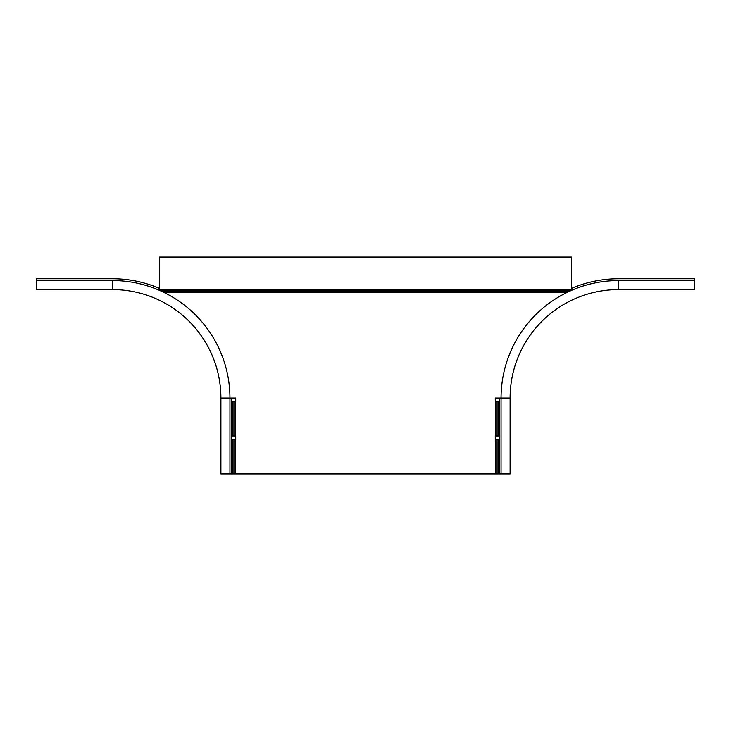 <?xml version="1.0" encoding="UTF-8"?>
<svg xmlns="http://www.w3.org/2000/svg" width="731" height="731" viewBox="0 0 731 731"><rect width="100%" height="100%" fill="white"/><g stroke="black" fill="none" stroke-linecap="round" stroke-linejoin="round"><path stroke-width="1.1" d="M499.246 398.029L499.246 473.944L235.208 473.944L235.208 439.605L235.729 439.605L235.729 435.987L232.686 435.987L232.686 401.648L235.729 401.648L235.729 398.029L229.945 398.029A117.481 117.481 0 0 0 112.464 280.549L36.55 280.549L36.55 289.586L112.464 289.586L112.464 280.549M235.208 473.944L232.686 473.944L232.686 439.605L235.208 439.605M571.541 290.362L571.541 289.293L159.459 289.293L159.459 290.362M571.541 289.293L571.541 257.056L159.459 257.056L159.459 289.293M495.792 473.944L495.792 439.605L495.271 439.605L495.271 435.987L495.792 435.987L495.792 401.648L495.271 401.648L495.271 398.029L501.055 398.029A117.481 117.481 0 0 1 618.536 280.549L694.45 280.549L694.45 278.739L618.536 278.739A119.29 119.29 0 0 0 571.541 288.389M231.754 435.987L232.686 435.987M232.686 401.648L231.754 401.648M231.754 398.029L231.754 473.944L232.686 473.944M232.686 439.605L231.754 439.605M495.792 435.987L498.314 435.987L498.314 401.648L495.792 401.648M498.314 473.944L498.314 439.605L495.792 439.605M499.246 435.987L498.314 435.987M498.314 401.648L499.246 401.648M498.314 439.605L499.246 439.605M510.092 398.029L501.055 398.029L501.055 473.944L510.092 473.944L510.092 398.029A108.444 108.444 0 0 1 618.536 289.586L694.45 289.586L694.45 280.549M501.055 473.944L499.246 473.944M159.459 288.389A119.29 119.29 0 0 0 112.464 278.739L36.55 278.739L36.55 280.549M220.908 398.029A108.444 108.444 0 0 0 112.464 289.586A108.444 108.444 0 0 1 220.908 398.029L220.908 473.944L229.945 473.944L229.945 398.029L220.908 398.029M231.754 473.944L229.945 473.944M568.727 291.632L162.273 291.632M571.075 290.563L159.925 290.563M567.649 292.144L163.351 292.144M235.208 435.987L235.208 401.648M233.929 473.944L233.929 439.605M233.929 435.987L233.929 401.648M232.175 435.987L232.175 401.648M232.175 473.944L232.175 439.605M497.071 473.944L497.071 439.605M497.071 435.987L497.071 401.648M498.825 435.987L498.825 401.648M498.825 473.944L498.825 439.605M618.536 289.586L618.536 280.549A117.481 117.481 0 0 0 501.055 398.029"/></g></svg>

